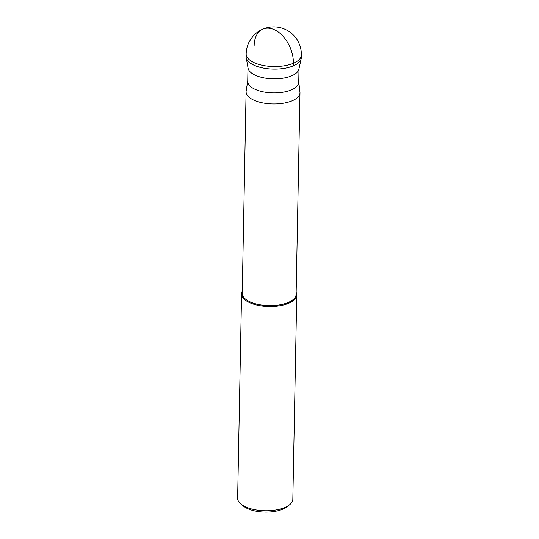 <?xml version="1.0" encoding="UTF-8"?>
<svg xmlns="http://www.w3.org/2000/svg" width="539" height="539" viewBox="0 0 539 539"><rect width="100%" height="100%" fill="white"/><g stroke="black" fill="none" stroke-linecap="round" stroke-linejoin="round"><path stroke-width="0.81" d="M301.362 55.012L301.308 57.592A27.604 12.053 -178.9 0 1 284.242 68.372A27.604 12.053 -178.9 0 1 254.314 65.334A27.604 12.053 -178.9 0 1 246.121 56.534L246.168 53.947A27.604 12.053 1.1 0 0 254.361 62.753A27.604 12.053 1.1 0 0 284.289 65.792A27.604 12.053 1.1 0 0 301.362 55.012A27.604 27.604 0 0 0 285.043 29.288A27.604 27.604 0 0 0 246.168 53.947M248.075 68.17A25.515 11.144 1.1 0 0 255.574 75.352A25.515 11.144 1.1 0 0 282.22 78.317A25.515 11.144 1.1 0 0 298.909 69.147L301.186 58.623A27.604 12.053 1.1 0 1 283.137 68.541A27.604 12.053 1.1 0 1 254.314 65.334A27.604 12.053 1.1 0 1 246.202 57.565L248.075 68.17M299.01 68.669L298.747 82.265A25.515 11.144 -178.9 0 1 282.968 92.236A25.515 11.144 -178.9 0 1 255.304 89.427A25.515 11.144 -178.9 0 1 247.731 81.288L247.994 67.692M247.738 80.951L246.161 90.976A26.95 11.77 1.1 0 0 246.094 91.684A26.95 11.77 1.1 0 0 254.091 100.281A26.95 11.77 1.1 0 0 283.319 103.245A26.95 11.77 1.1 0 0 299.987 92.721A26.95 11.77 1.1 0 0 299.947 92.014L298.754 81.935M299.987 92.721L296.113 294.375A26.95 11.77 -178.9 0 1 279.445 304.899A26.95 11.77 -178.9 0 1 250.224 301.934A26.95 11.77 -178.9 0 1 242.227 293.337L246.094 91.684M242.26 291.323A27.604 12.053 1.1 0 0 241.56 293.91A27.604 12.053 1.1 0 0 249.752 302.716A27.604 12.053 1.1 0 0 279.68 305.754A27.604 12.053 1.1 0 0 296.753 294.974A27.604 12.053 1.1 0 0 296.154 292.354M296.753 294.974L292.832 499.229A27.604 12.053 -178.9 0 1 289.248 505.016A27.604 12.053 -178.9 0 1 245.831 506.977A27.604 12.053 -178.9 0 1 241 504.093A27.604 12.053 -178.9 0 1 237.638 498.171L241.56 293.91M289.248 505.016L286.674 506.963A24.7 10.793 -178.9 0 1 247.819 508.708A24.7 10.793 -178.9 0 1 243.493 506.134L241 504.093M254.145 45.694A27.604 17.8 66.9 0 1 274.243 29.652A27.604 17.8 66.9 0 1 293.384 63.265L293.337 65.846"/></g></svg>
